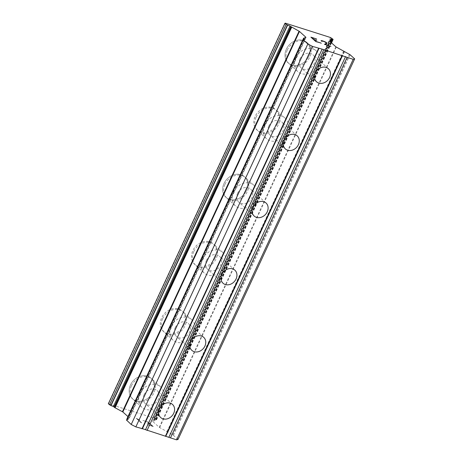 <?xml version="1.0" encoding="UTF-8"?>
<svg xmlns="http://www.w3.org/2000/svg" width="463" height="463" viewBox="0 0 463 463"><rect width="100%" height="100%" fill="white"/><g stroke="black" fill="none" stroke-linecap="round" stroke-linejoin="round"><path stroke-width="0.35" stroke-dasharray="2.31 1.74" d="M144.074 394.794A8.814 7.269 -47.9 0 1 157.113 390.523A8.814 7.269 -47.9 0 1 158.329 399.326A8.814 7.269 -47.9 0 1 145.289 403.591A8.814 7.269 -47.9 0 1 144.074 394.794M152.917 392.039A13.849 11.425 132.1 0 0 151.007 378.207A13.849 11.425 132.1 0 0 130.514 384.915A13.849 11.425 132.1 0 0 132.43 398.747A13.849 11.425 132.1 0 0 152.917 392.039A13.849 11.425 132.1 0 0 150.996 378.202A13.849 11.425 132.1 0 0 130.508 384.909A13.849 11.425 132.1 0 0 132.418 398.741A13.849 11.425 132.1 0 0 152.906 392.034M175.245 327.642A8.814 7.269 -47.9 0 1 188.285 323.371A8.814 7.269 -47.9 0 1 189.5 332.174A8.814 7.269 -47.9 0 1 176.461 336.445A8.814 7.269 -47.9 0 1 175.245 327.642M184.089 324.893A13.849 11.425 132.1 0 0 182.179 311.061A13.849 11.425 132.1 0 0 161.685 317.768A13.849 11.425 132.1 0 0 163.595 331.601A13.849 11.425 132.1 0 0 184.089 324.893M184.077 324.881A13.849 11.425 132.1 0 0 182.167 311.049A13.849 11.425 132.1 0 0 161.674 317.757A13.849 11.425 132.1 0 0 163.584 331.589A13.849 11.425 132.1 0 0 184.077 324.881M206.411 260.49A8.814 7.269 -47.9 0 1 219.45 256.224A8.814 7.269 -47.9 0 1 220.672 265.027A8.814 7.269 -47.9 0 1 207.632 269.292A8.814 7.269 -47.9 0 1 206.411 260.49M215.26 257.741A13.849 11.425 132.1 0 0 213.345 243.908A13.849 11.425 132.1 0 0 192.857 250.616A13.849 11.425 132.1 0 0 194.767 264.448A13.849 11.425 132.1 0 0 215.26 257.741M215.249 257.735A13.849 11.425 132.1 0 0 213.339 243.903A13.849 11.425 132.1 0 0 192.845 250.61A13.849 11.425 132.1 0 0 194.755 264.442A13.849 11.425 132.1 0 0 215.249 257.735M237.583 193.343A8.814 7.269 -47.9 0 1 250.622 189.072A8.814 7.269 -47.9 0 1 251.837 197.875A8.814 7.269 -47.9 0 1 238.798 202.146A8.814 7.269 -47.9 0 1 237.583 193.343M246.426 190.594A13.849 11.425 132.1 0 0 244.516 176.762A13.849 11.425 132.1 0 0 224.028 183.47A13.849 11.425 132.1 0 0 225.938 197.302A13.849 11.425 132.1 0 0 246.426 190.594A13.849 11.425 132.1 0 0 244.505 176.75A13.849 11.425 132.1 0 0 224.017 183.458A13.849 11.425 132.1 0 0 225.927 197.29A13.849 11.425 132.1 0 0 246.42 190.582M268.754 126.191A8.814 7.269 -47.9 0 1 281.793 121.925A8.814 7.269 -47.9 0 1 283.009 130.728A8.814 7.269 -47.9 0 1 269.97 134.993A8.814 7.269 -47.9 0 1 268.754 126.191M277.597 123.442A13.849 11.425 132.1 0 0 275.688 109.609A13.849 11.425 132.1 0 0 255.194 116.317A13.849 11.425 132.1 0 0 257.104 130.149A13.849 11.425 132.1 0 0 277.597 123.442M277.586 123.43A13.849 11.425 132.1 0 0 275.676 109.598A13.849 11.425 132.1 0 0 255.182 116.311A13.849 11.425 132.1 0 0 257.098 130.144A13.849 11.425 132.1 0 0 277.586 123.43M299.926 59.044A8.814 7.269 -47.9 0 1 312.965 54.773A8.814 7.269 -47.9 0 1 314.18 63.576A8.814 7.269 -47.9 0 1 301.141 67.847A8.814 7.269 -47.9 0 1 299.926 59.044M308.769 56.295A13.849 11.425 132.1 0 0 306.859 42.463A13.849 11.425 132.1 0 0 286.365 49.171A13.849 11.425 132.1 0 0 288.275 63.003A13.849 11.425 132.1 0 0 308.769 56.295A13.849 11.425 132.1 0 0 306.847 42.451A13.849 11.425 132.1 0 0 286.354 49.159A13.849 11.425 132.1 0 0 288.264 62.991A13.849 11.425 132.1 0 0 308.757 56.283M295.851 57.748A13.849 11.425 -47.9 0 1 316.339 51.04A13.849 11.425 -47.9 0 1 318.255 64.872A13.849 11.425 -47.9 0 1 297.761 71.58A13.849 11.425 -47.9 0 1 295.851 57.748M287.315 50.027A13.849 11.425 -47.9 0 1 307.808 43.319A13.849 11.425 -47.9 0 1 309.718 57.152A13.849 11.425 -47.9 0 1 289.225 63.859A13.849 11.425 -47.9 0 1 287.315 50.027M264.68 124.9A13.849 11.425 -47.9 0 1 285.173 118.187A13.849 11.425 -47.9 0 1 287.083 132.019A13.849 11.425 -47.9 0 1 266.59 138.732A13.849 11.425 -47.9 0 1 264.68 124.9M256.143 117.18A13.849 11.425 -47.9 0 1 276.637 110.472A13.849 11.425 -47.9 0 1 278.547 124.304A13.849 11.425 -47.9 0 1 258.059 131.012A13.849 11.425 -47.9 0 1 256.143 117.18M233.508 192.047A13.849 11.425 -47.9 0 1 254.002 185.339A13.849 11.425 -47.9 0 1 255.912 199.171A13.849 11.425 -47.9 0 1 235.424 205.879A13.849 11.425 -47.9 0 1 233.508 192.047M224.977 184.326A13.849 11.425 -47.9 0 1 245.465 177.618A13.849 11.425 -47.9 0 1 247.375 191.451A13.849 11.425 -47.9 0 1 226.887 198.158A13.849 11.425 -47.9 0 1 224.977 184.326M202.343 259.199A13.849 11.425 -47.9 0 1 222.83 252.491A13.849 11.425 -47.9 0 1 224.74 266.323A13.849 11.425 -47.9 0 1 204.252 273.031A13.849 11.425 -47.9 0 1 202.343 259.199M193.806 251.478A13.849 11.425 -47.9 0 1 214.294 244.771A13.849 11.425 -47.9 0 1 216.209 258.603A13.849 11.425 -47.9 0 1 195.716 265.311A13.849 11.425 -47.9 0 1 193.806 251.478M171.171 326.346A13.849 11.425 -47.9 0 1 191.659 319.638A13.849 11.425 -47.9 0 1 193.575 333.47A13.849 11.425 -47.9 0 1 173.081 340.178A13.849 11.425 -47.9 0 1 171.171 326.346M162.635 318.625A13.849 11.425 -47.9 0 1 183.128 311.917A13.849 11.425 -47.9 0 1 185.038 325.749A13.849 11.425 -47.9 0 1 164.544 332.457A13.849 11.425 -47.9 0 1 162.635 318.625M140 393.498A13.849 11.425 -47.9 0 1 160.493 386.79A13.849 11.425 -47.9 0 1 162.403 400.622A13.849 11.425 -47.9 0 1 141.909 407.33A13.849 11.425 -47.9 0 1 140 393.498M131.463 385.777A13.849 11.425 -47.9 0 1 151.957 379.07A13.849 11.425 -47.9 0 1 153.866 392.902A13.849 11.425 -47.9 0 1 133.379 399.61A13.849 11.425 -47.9 0 1 131.463 385.777M314.128 39.725L316.767 40.565M311.854 37.665L316.692 39.205M310.91 37.156L315.778 41.589L321.247 43.325M321.38 41.213L321.976 41.398M321.062 40.657L321.079 40.964M326.652 43.817L327.057 43.424M325.454 44.471L326.647 43.835M322.352 40.987L325.101 42.006L326.392 43.181M321.733 40.935L322.346 41.004M324.476 44.332L330.929 46.404M148.085 422.25L150.035 424.015L148.091 422.233L142.928 420.398L148.091 422.233M150.035 424.015L147.408 423.159L150.047 423.998M147.402 423.176L147.726 423.471L147.408 423.159M147.726 423.471L150.371 424.293L147.732 423.454M150.359 424.311L152.315 426.076L150.371 424.293M152.315 426.076L147.477 424.536L152.321 426.058M147.477 424.536L147.801 424.831L147.483 424.519M147.801 424.831L153.265 426.568L148.386 422.158L142.922 420.416L148.397 422.14L153.276 426.55L147.807 424.814M139.884 420.201L138.582 419.611L139.89 420.184M139.542 419.895L138.379 419.38L139.548 419.872M138.379 419.38L136.353 418.332L138.385 419.362M136.22 418.292L141.105 422.707L136.232 418.274M138.576 419.628L137.488 419.044L141.736 422.887L137.482 419.061L138.576 419.628M141.105 422.707L141.736 422.887L141.111 422.69M127.088 418.882L128.141 419.6L126.549 420.103L303.178 39.592M127.956 416.59L129.38 417.939L126.995 418.697M178.052 439.393L172.797 434.809L159.243 427.332L152.773 421.48L155.111 420.578L154.231 419.594A3.397 0.677 -155.1 0 1 155.753 419.837L156.378 419.785L153.924 418.043L108.319 403.788M331.786 38.169L155.157 418.679M330.553 37.526L153.924 418.043M285.341 23.15L108.712 403.667M350.097 54.727L173.469 435.243M349.426 54.293L172.797 434.809M344.518 51.752L167.89 432.268M344.044 51.405L167.444 431.863M344.078 51.457L167.513 431.84M343.691 50.918L167.062 431.435M336.277 47.076L159.648 427.592M335.872 46.821L159.243 427.332M329.401 40.964L152.773 421.48M329.332 40.877L152.726 421.336M330.738 42.179L155.082 420.601M331.265 39.679L154.636 420.196M331.045 39.563L154.416 420.08M330.57 39.222L153.971 419.675M330.721 39.372L154.231 419.594M330.964 42.382L155.753 419.837M331.155 42.55L155.99 419.912M333.007 39.274L156.378 419.785M291.268 26.918L114.639 407.434M305.846 37.486L129.304 417.817M305.979 37.445L129.351 417.962M303.676 39.436L127.441 419.102M303.994 39.338L127.661 419.212M304.741 39.106L128.112 419.617M172.514 404.454L157.113 390.523M203.685 337.307L188.285 323.371M234.857 270.155L219.45 256.224M266.028 203.008L250.622 189.072M297.194 135.856L281.793 121.925M328.365 68.709L312.965 54.773M316.339 51.04L307.808 43.319M285.173 118.187L276.637 110.472M254.002 185.339L245.465 177.618M222.83 252.491L214.294 244.771M191.659 319.638L183.128 311.917M160.493 386.79L151.957 379.07M141.909 407.33L133.379 399.61M173.081 340.178L164.544 332.457M204.252 273.031L195.716 265.311M235.424 205.879L226.887 198.158M266.59 138.732L258.059 131.012M297.761 71.58L289.225 63.859M316.542 81.777L301.141 67.847M285.37 148.93L269.97 134.993M254.204 216.076L238.798 202.146M223.033 283.229L207.632 269.292M191.861 350.375L176.461 336.445M160.69 417.528L145.289 403.591M344.044 51.37L167.409 431.886M344.09 51.468L167.542 431.817M329.326 40.842L152.697 421.359M330.756 42.191L155.111 420.578M330.57 39.181L153.942 419.698M331.514 42.874L156.477 419.953M291.296 26.895L114.668 407.411M306.008 37.422L129.38 417.939M304.77 39.083L128.141 419.6"/><path stroke-width="0.69" d="M159.475 408.725A8.814 7.269 -47.9 0 1 172.514 404.454A8.814 7.269 -47.9 0 1 173.735 413.256A8.814 7.269 -47.9 0 1 160.69 417.528A8.814 7.269 -47.9 0 1 159.475 408.725M190.646 341.572A8.814 7.269 -47.9 0 1 203.685 337.307A8.814 7.269 -47.9 0 1 204.901 346.11A8.814 7.269 -47.9 0 1 191.861 350.375A8.814 7.269 -47.9 0 1 190.646 341.572M221.818 274.426A8.814 7.269 -47.9 0 1 234.857 270.155A8.814 7.269 -47.9 0 1 236.072 278.957A8.814 7.269 -47.9 0 1 223.033 283.229A8.814 7.269 -47.9 0 1 221.818 274.426M252.989 207.274A8.814 7.269 -47.9 0 1 266.028 203.008A8.814 7.269 -47.9 0 1 267.244 211.811A8.814 7.269 -47.9 0 1 254.204 216.076A8.814 7.269 -47.9 0 1 252.989 207.274M284.155 140.127A8.814 7.269 -47.9 0 1 297.194 135.856A8.814 7.269 -47.9 0 1 298.409 144.659A8.814 7.269 -47.9 0 1 285.37 148.93A8.814 7.269 -47.9 0 1 284.155 140.127M315.326 72.975A8.814 7.269 -47.9 0 1 328.365 68.709A8.814 7.269 -47.9 0 1 329.581 77.512A8.814 7.269 -47.9 0 1 316.542 81.777A8.814 7.269 -47.9 0 1 315.326 72.975M311.859 37.648L313.804 39.43L311.859 37.648L316.374 38.892L310.945 37.185M313.816 39.413L316.443 40.269L313.804 39.43M316.449 40.252L314.128 39.725L316.084 41.491L320.928 43.013L316.084 41.491M316.733 40.536L316.443 40.269M314.14 39.708L316.09 41.473M320.928 43.013L315.789 41.572L310.91 37.156L316.374 38.892M321.212 43.296L320.923 43.03M316.657 39.176L316.368 38.909M321.976 41.398L321.062 40.675M321.287 40.594L321.976 40.675L321.281 40.611M321.976 40.675L323.787 41.253L321.97 40.692M323.787 41.253L324.928 41.774L323.776 41.271M324.933 41.751L325.639 42.116L324.928 41.774M325.639 42.116L326.571 42.694L325.634 42.133M326.571 42.694L327.046 43.146L326.56 42.712M327.052 43.128L325.454 44.471L330.935 46.387L324.459 44.326L325.993 43.563L326.374 42.891L324.059 41.525L321.739 40.918M325.466 44.454L330.895 46.375M326.398 43.163L324.476 44.332M299.463 31.443L290 26.09A3.397 0.677 -155.1 0 0 287.639 25.095L286.169 24.377L284.948 23.272L285.341 23.15L330.553 37.526L333.007 39.274L332.388 39.32A3.397 0.677 -155.1 0 0 330.86 39.077L331.74 40.061L329.401 40.964L335.872 46.821L350.097 54.727L354.681 58.876L353.211 59.333L322.132 49.142L312.479 46.381L307.843 43.979L303.132 39.627L304.77 39.083L303.595 38.203L305.933 37.3L299.463 31.443L122.834 411.96L127.956 416.59M126.549 420.103L131.214 424.496L135.85 426.898L142.448 428.686L176.582 439.85L178.052 439.393L354.681 58.876M303.601 38.238L127.088 418.882M291.169 26.999L114.54 407.475L122.834 411.96M284.948 23.272L108.319 403.788L111.01 405.605A3.397 0.677 -155.1 0 1 113.371 406.601L114.616 407.307M342.007 55.774L165.378 436.291M323.678 49.946L147.049 430.463M342.498 55.618L165.87 436.134M345.554 56.59L168.926 437.107M347.1 57.395L170.471 437.905M353.211 59.333L176.582 439.85M307.843 43.979L131.214 424.496M312.479 46.381L135.85 426.898M318.59 48.326L141.956 428.842M319.076 48.175L142.448 428.686M322.132 49.142L145.504 429.658M331.711 40.084L330.738 42.179M330.86 39.077L330.721 39.372M332.388 39.32L330.964 42.382M332.619 39.396L331.155 42.55M286.169 24.377L109.54 404.894M287.407 25.019L110.779 405.53M287.639 25.095L111.01 405.605M290 26.09L113.371 406.601M290.816 26.513L114.187 407.029M291.644 27.346L115.015 407.857M299.063 31.189L122.435 411.7M304.075 38.585L303.676 39.436M304.289 38.701L303.994 39.338M303.253 39.835L126.625 420.346M331.74 40.061L330.756 42.191M333.111 39.436L331.514 42.874M291.169 26.958L114.54 407.475M303.595 38.203L126.966 418.72M303.132 39.627L126.503 420.144"/></g></svg>
